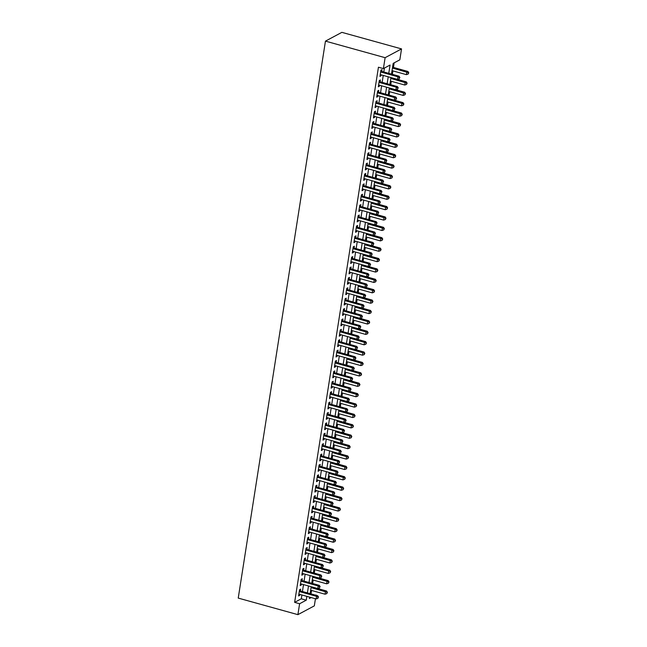 <?xml version="1.0" encoding="UTF-8"?>
<svg xmlns="http://www.w3.org/2000/svg" width="647" height="647" viewBox="0 0 647 647"><rect width="100%" height="100%" fill="white"/><g stroke="black" fill="none" stroke-linecap="round" stroke-linejoin="round"><path stroke-width="0.97" d="M310.649 593.8L315.979 595.28M315.437 598.742L314.321 605.875L297.895 614.65L238.233 598.095L325.457 41.125L341.875 32.35L401.536 48.905L399.83 59.815L393.174 63.374L391.492 74.106M311.053 593.582L311.547 590.452M312.63 583.513L313.172 580.06M314.264 573.121L314.798 569.675M315.89 562.728L316.432 559.283M317.515 552.336L318.057 548.891M319.141 541.943L319.683 538.498M320.766 531.551L321.308 528.106M322.4 521.167L322.934 517.713M324.026 510.774L324.568 507.329M325.651 500.382L326.193 496.936M327.277 489.989L327.819 486.544M328.902 479.597L329.444 476.152M330.536 469.204L331.07 465.759M332.162 458.82L332.704 455.367M333.787 448.428L334.329 444.982M335.413 438.035L335.955 434.59M337.038 427.643L337.58 424.197M338.672 417.25L339.206 413.805M340.298 406.858L340.84 403.413M341.923 396.474L342.465 393.02M343.549 386.081L344.091 382.636M345.175 375.689L345.716 372.243M346.808 365.296L347.342 361.851M348.434 354.904L348.976 351.458M350.059 344.511L350.601 341.066M351.685 334.127L352.227 330.674M353.311 323.735L353.852 320.281M354.944 313.342L355.478 309.897M356.57 302.95L357.112 299.504M358.195 292.557L358.737 289.112M359.821 282.165L360.363 278.72M361.447 271.772L361.988 268.327M363.08 261.388L363.614 257.935M364.706 250.996L365.248 247.55M366.331 240.603L366.873 237.158M367.957 230.211L368.499 226.765M369.583 219.818L370.124 216.373M371.216 209.426L371.75 205.981M372.842 199.041L373.384 195.588M374.467 188.649L375.009 185.204M376.093 178.257L376.635 174.811M377.719 167.864L378.26 164.419M379.352 157.472L379.886 154.026M380.978 147.079L381.52 143.634M382.603 136.695L383.145 133.242M384.229 126.302L384.771 122.857M385.855 115.91L386.396 112.465M387.488 105.518L388.022 102.072M389.114 95.125L389.656 91.68M390.739 84.733L391.281 81.287M392.365 74.348L392.907 70.895M393.449 67.434L394.169 62.84M300.386 590.954L300.669 589.134L299.561 589.732L298.582 595.96L299.698 595.369L299.844 594.415M302.012 580.561L302.295 578.741L301.187 579.34L300.216 585.575L301.324 584.977L301.47 584.023M303.637 570.169L303.928 568.357L302.812 568.948L301.842 575.183L302.95 574.585L303.095 573.63M305.271 559.784L305.554 557.965L304.446 558.555L303.467 564.791L304.575 564.2L304.729 563.246M306.896 549.392L307.179 547.572L306.071 548.163L305.093 554.398L306.201 553.808L306.354 552.853M308.522 539L308.805 537.18L307.697 537.77L306.718 544.006L307.835 543.415L307.98 542.461M310.148 528.607L310.431 526.787L309.323 527.386L308.352 533.613L309.46 533.023L309.606 532.069M311.773 518.215L312.064 516.395L310.948 516.993L309.978 523.229L311.086 522.63L311.231 521.676M313.407 507.822L313.69 506.011L312.582 506.601L311.603 512.836L312.711 512.238L312.865 511.284M315.032 497.438L315.315 495.618L314.207 496.209L313.229 502.444L314.337 501.854L314.491 500.891M316.658 487.045L316.941 485.226L315.833 485.816L314.854 492.052L315.971 491.461L316.116 490.507M318.284 476.653L318.567 474.833L317.459 475.424L316.488 481.659L317.596 481.069L317.742 480.114M319.909 466.261L320.2 464.441L319.084 465.031L318.114 471.267L319.222 470.676L319.367 469.722M321.543 455.868L321.826 454.048L320.718 454.647L319.739 460.882L320.847 460.284L321.001 459.33M323.168 445.476L323.451 443.656L322.343 444.254L321.365 450.49L322.473 449.891L322.627 448.937M324.794 435.083L325.077 433.272L323.969 433.862L322.99 440.097L324.107 439.507L324.252 438.545M326.42 424.699L326.703 422.879L325.595 423.47L324.624 429.705L325.732 429.115L325.878 428.16M328.045 414.306L328.336 412.487L327.22 413.077L326.25 419.313L327.358 418.722L327.503 417.768M329.679 403.914L329.962 402.094L328.854 402.685L327.875 408.92L328.983 408.33L329.137 407.375M331.304 393.522L331.587 391.702L330.48 392.3L329.501 398.536L330.609 397.937L330.763 396.983M332.93 383.129L333.213 381.309L332.105 381.908L331.127 388.143L332.243 387.545L332.388 386.591M334.556 372.737L334.839 370.925L333.731 371.515L332.76 377.751L333.868 377.152L334.014 376.198M336.181 362.352L336.472 360.533L335.356 361.123L334.386 367.359L335.494 366.768L335.639 365.814M337.815 351.96L338.098 350.14L336.99 350.731L336.011 356.966L337.119 356.376L337.273 355.421M339.44 341.567L339.724 339.748L338.616 340.338L337.637 346.574L338.745 345.983L338.899 345.029M341.066 331.175L341.349 329.355L340.241 329.954L339.263 336.181L340.379 335.591L340.524 334.636M342.692 320.783L342.975 318.963L341.867 319.561L340.896 325.797L342.004 325.198L342.15 324.244M344.317 310.39L344.608 308.579L343.492 309.169L342.522 315.404L343.63 314.806L343.775 313.852M345.951 300.006L346.234 298.186L345.126 298.777L344.147 305.012L345.255 304.422L345.409 303.467M347.576 289.613L347.86 287.794L346.752 288.384L345.773 294.62L346.881 294.029L347.035 293.075M349.202 279.221L349.485 277.401L348.377 277.992L347.399 284.227L348.515 283.637L348.66 282.682M350.828 268.828L351.111 267.009L350.003 267.607L349.032 273.835L350.14 273.244L350.286 272.29M352.453 258.436L352.744 256.616L351.628 257.215L350.658 263.45L351.766 262.852L351.911 261.898M354.087 248.044L354.37 246.232L353.262 246.822L352.283 253.058L353.391 252.459L353.545 251.505M355.713 237.659L355.996 235.84L354.888 236.43L353.909 242.665L355.017 242.075L355.171 241.113M357.338 227.267L357.621 225.447L356.513 226.038L355.535 232.273L356.651 231.683L356.796 230.728M358.964 216.874L359.247 215.055L358.139 215.645L357.168 221.881L358.276 221.29L358.422 220.336M360.589 206.482L360.88 204.662L359.764 205.253L358.794 211.488L359.902 210.898L360.047 209.943M362.223 196.09L362.506 194.27L361.398 194.868L360.419 201.104L361.527 200.505L361.681 199.551M363.849 185.697L364.132 183.877L363.024 184.476L362.045 190.711L363.153 190.113L363.307 189.159M365.474 175.305L365.757 173.493L364.649 174.083L363.671 180.319L364.787 179.729L364.932 178.766M367.1 164.92L367.383 163.101L366.275 163.691L365.304 169.926L366.412 169.336L366.558 168.382M368.725 154.528L369.016 152.708L367.9 153.299L366.93 159.534L368.038 158.944L368.183 157.989M370.359 144.135L370.642 142.316L369.534 142.906L368.555 149.142L369.663 148.551L369.817 147.597M371.985 133.743L372.268 131.923L371.16 132.522L370.181 138.757L371.289 138.159L371.443 137.204M373.61 123.351L373.893 121.531L372.785 122.129L371.807 128.365L372.923 127.766L373.068 126.812M375.236 112.958L375.519 111.147L374.411 111.737L373.44 117.972L374.548 117.374L374.694 116.42M376.861 102.574L377.152 100.754L376.036 101.344L375.066 107.58L376.174 106.99L376.319 106.035M378.495 92.181L378.778 90.362L377.67 90.952L376.691 97.187L377.799 96.597L377.953 95.643M380.121 81.789L380.404 79.969L379.296 80.56L378.317 86.795L379.425 86.205L379.579 85.25M388.766 73.346L390.068 65.04L383.404 68.598L378.438 67.215L294.636 602.357L301.292 598.798L301.89 594.981M302.432 591.52L303.516 584.589M304.058 581.127L305.141 574.204M305.683 570.743L306.775 563.812M307.317 560.351L308.401 553.42M308.942 549.958L310.026 543.027M310.568 539.566L311.652 532.635M312.194 529.173L313.277 522.242M313.819 518.781L314.911 511.858M315.453 508.396L316.537 501.465M317.079 498.004L318.162 491.073M318.704 487.612L319.788 480.681M320.33 477.219L321.413 470.288M321.955 466.827L323.047 459.896M323.589 456.434L324.673 449.511M325.215 446.05L326.298 439.119M326.84 435.657L327.924 428.726M328.466 425.265L329.549 418.334M330.091 414.873L331.183 407.942M331.725 404.48L332.809 397.549M333.351 394.088L334.434 387.157M334.976 383.695L336.06 376.772M336.602 373.311L337.685 366.38M338.227 362.918L339.319 355.987M339.861 352.526L340.945 345.595M341.487 342.134L342.57 335.203M343.112 331.741L344.196 324.81M344.738 321.349L345.822 314.426M346.363 310.964L347.455 304.033M347.997 300.572L349.081 293.641M349.623 290.18L350.706 283.249M351.248 279.787L352.332 272.856M352.874 269.395L353.958 262.464M354.499 259.002L355.591 252.079M356.133 248.618L357.217 241.687M357.759 238.225L358.842 231.294M359.384 227.833L360.468 220.902M361.01 217.441L362.094 210.51M362.635 207.048L363.727 200.117M364.269 196.656L365.353 189.733M365.895 186.271L366.978 179.34M367.52 175.879L368.604 168.948M369.146 165.486L370.23 158.555M370.771 155.094L371.863 148.163M372.405 144.702L373.489 137.771M374.031 134.309L375.114 127.378M375.656 123.917L376.74 116.994M377.282 113.532L378.366 106.601M378.907 103.14L379.999 96.209M380.541 92.747L381.625 85.816M382.167 82.355L383.25 75.424M383.792 71.963L384.407 68.064M381.746 71.396L382.029 69.577L380.921 70.175L379.943 76.403L381.059 75.812L381.204 74.858M297.895 614.65L299.61 603.74L306.266 600.181L306.864 596.364M294.636 602.357L299.61 603.74M383.404 68.598L385.119 57.688L325.457 41.125M309.589 597.116L309.371 598.524L311.167 597.561M315.615 595.183L316.027 594.965M390.95 77.559L389.866 84.49M389.324 87.952L388.24 94.883M387.699 98.344L386.615 105.275M386.073 108.736L384.981 115.667M384.439 119.129L383.356 126.06M382.272 132.999L396.643 136.994L397.056 134.39L398.164 133.8L382.814 129.537L381.73 136.452M381.188 139.914L380.104 146.837M379.013 153.784L393.392 157.771L393.797 155.175L394.905 154.584L379.554 150.322L378.479 157.229M377.387 164.176L391.767 168.163L392.171 165.567L393.279 164.977L377.929 160.715L376.845 167.622M375.761 174.569L390.133 178.556L390.545 175.96L391.653 175.361L376.303 171.107L375.22 178.014M374.136 184.961L388.507 188.948L388.92 186.352L390.028 185.754L374.678 181.5L373.594 188.406M372.502 195.345L386.882 199.341L387.286 196.737L388.402 196.146L373.044 191.884L371.968 198.799M370.877 205.738L385.256 209.733L385.661 207.129L386.769 206.539L371.418 202.276L370.343 209.183M369.251 216.13L383.631 220.117L384.035 217.521L385.143 216.931L369.793 212.669L368.709 219.576M367.625 226.523L381.997 230.51L382.409 227.914L383.517 227.323L368.167 223.061L367.084 229.968M366 236.915L380.371 240.902L380.784 238.306L381.892 237.708L366.542 233.454L365.458 240.36M364.366 247.308L378.746 251.295L379.15 248.699L380.266 248.1L364.908 243.846L363.832 250.753M362.741 257.692L377.12 261.687L377.524 259.091L378.632 258.493L363.282 254.231L362.207 261.145M361.115 268.084L375.495 272.08L375.899 269.475L377.007 268.885L361.657 264.623L360.573 271.53M360.031 274.991L358.948 281.922M358.406 285.384L357.322 292.315M356.78 295.776L355.696 302.707M355.154 306.168L354.071 313.099M353.529 316.561L352.437 323.492M351.895 326.953L350.811 333.876M350.27 337.338L349.186 344.269M348.644 347.73L347.56 354.661M347.018 358.123L345.935 365.054M345.393 368.515L344.301 375.446M343.759 378.907L342.675 385.838M342.134 389.3L341.05 396.231M340.508 399.692L339.424 406.615M338.882 410.077L337.799 417.008M337.249 420.469L336.165 427.4M335.623 430.862L334.539 437.793M333.998 441.254L332.914 448.185M331.822 455.124L346.202 459.119L346.606 456.515L347.722 455.925L332.364 451.663L331.288 458.577M330.196 465.517L344.576 469.512L344.98 466.908L346.088 466.317L330.738 462.055L329.663 468.962M328.571 475.909L342.95 479.896L343.355 477.3L344.463 476.71L329.113 472.447L328.029 479.354M326.945 486.301L341.317 490.289L341.729 487.692L342.837 487.102L327.487 482.84L326.403 489.747M325.32 496.694L339.691 500.681L340.104 498.085L341.212 497.486L325.862 493.232L324.778 500.139M323.686 507.086L338.066 511.073L338.47 508.477L339.586 507.879L324.228 503.625L323.152 510.532M322.06 517.471L336.44 521.466L336.844 518.87L337.952 518.271L322.602 514.009L321.527 520.924M320.435 527.863L334.814 531.858L335.219 529.254L336.327 528.664L320.977 524.402L319.893 531.308M318.809 538.255L333.181 542.243L333.593 539.647L334.701 539.056L319.351 534.794L318.267 541.701M317.184 548.648L331.555 552.635L331.968 550.039L333.076 549.449L317.726 545.186L316.642 552.093M315.55 559.04L329.93 563.027L330.334 560.431L331.45 559.841L316.092 555.579L315.016 562.486M313.924 569.433L328.304 573.42L328.708 570.824L329.816 570.225L314.466 565.971L313.391 572.878M312.299 579.817L326.678 583.812L327.083 581.216L328.191 580.618L312.841 576.356L311.757 583.27M310.673 590.21L325.045 594.205L325.457 591.601L326.565 591.01L311.215 586.748L310.131 593.655M401.536 48.905L385.119 57.688M307.406 592.903L308.49 585.972M309.031 582.51L310.115 575.579M310.657 572.118L311.741 565.187M312.283 561.725L313.374 554.794M313.916 551.341L315 544.41M315.542 540.949L316.626 534.018M317.167 530.556L318.251 523.625M318.793 520.164L319.877 513.233M320.419 509.771L321.51 502.84M322.052 499.379L323.136 492.448M323.678 488.986L324.762 482.064M325.304 478.602L326.387 471.671M326.929 468.21L328.013 461.279M328.555 457.817L329.647 450.886M330.188 447.425L331.272 440.494M331.814 437.032L332.898 430.101M333.44 426.64L334.523 419.717M335.065 416.256L336.149 409.325M336.691 405.863L337.783 398.932M338.324 395.471L339.408 388.54M339.95 385.078L341.034 378.147M341.576 374.686L342.659 367.755M343.201 364.293L344.285 357.37M344.827 353.909L345.919 346.978M346.46 343.517L347.544 336.586M348.086 333.124L349.17 326.193M349.712 322.732L350.795 315.801M351.337 312.339L352.421 305.408M352.963 301.947L354.055 295.024M354.596 291.562L355.68 284.631M356.222 281.17L357.306 274.239M357.848 270.778L358.931 263.847M359.473 260.385L360.557 253.454M361.099 249.993L362.191 243.062M362.732 239.6L363.816 232.669M364.358 229.208L365.442 222.285M365.984 218.823L367.067 211.892M367.609 208.431L368.693 201.5M369.235 198.039L370.327 191.108M370.868 187.646L371.952 180.715M372.494 177.254L373.578 170.323M374.12 166.861L375.203 159.938M375.745 156.477L376.829 149.546M377.371 146.085L378.463 139.154M379.005 135.692L380.088 128.761M380.63 125.3L381.714 118.369M382.256 114.907L383.339 107.976M383.881 104.515L384.965 97.592M385.507 94.13L386.599 87.199M387.141 83.738L388.224 76.807M301.292 598.798L306.266 600.181M380.08 75.545L381.059 75.812M378.455 85.938L379.425 86.205M376.829 96.322L377.799 96.597M375.195 106.715L376.174 106.99M373.57 117.107L374.548 117.374M371.944 127.499L372.923 127.766M370.319 137.892L371.289 138.159M368.693 148.284L369.663 148.551M367.059 158.669L368.038 158.944M365.434 169.061L366.412 169.336M363.808 179.454L364.787 179.729M362.183 189.846L363.153 190.113M360.557 200.238L361.527 200.505M358.923 210.631L359.902 210.898M357.298 221.015L358.276 221.29M355.672 231.408L356.651 231.683M354.046 241.8L355.017 242.075M352.421 252.193L353.391 252.459M350.787 262.585L351.766 262.852M349.162 272.977L350.14 273.244M347.536 283.362L348.515 283.637M345.91 293.754L346.881 294.029M344.285 304.147L345.255 304.422M342.651 314.539L343.63 314.806M341.026 324.931L342.004 325.198M339.4 335.324L340.379 335.591M337.774 345.716L338.745 345.983M336.149 356.101L337.119 356.376M334.515 366.493L335.494 366.768M332.89 376.886L333.868 377.152M331.264 387.278L332.243 387.545M329.638 397.67L330.609 397.937M328.013 408.063L328.983 408.33M326.379 418.447L327.358 418.722M324.754 428.84L325.732 429.115M323.128 439.232L324.107 439.507M321.502 449.625L322.473 449.891M319.877 460.017L320.847 460.284M318.243 470.409L319.222 470.676M316.618 480.794L317.596 481.069M314.992 491.186L315.971 491.461M313.366 501.579L314.337 501.854M311.741 511.971L312.711 512.238M310.107 522.364L311.086 522.63M308.482 532.756L309.46 533.023M306.856 543.14L307.835 543.415M305.23 553.533L306.201 553.808M303.605 563.925L304.575 564.2M301.971 574.318L302.95 574.585M300.345 584.71L301.324 584.977M298.72 595.103L299.698 595.369M380.638 71.987L397.937 76.791L397.533 79.387L380.234 74.591M380.776 71.113A1.1 0.979 -118.1 0 0 380.954 71.178L399.045 76.2L397.937 76.791L399.442 77.753L399.28 78.788L399.442 77.753M399.886 77.511L399.045 76.2M397.533 79.387L399.28 78.788M392.033 70.652L406.405 74.648L406.817 72.043L407.925 71.453L392.575 67.191M408.322 73.006L408.16 74.049L408.767 72.771L392.438 68.056M408.16 74.049L406.405 74.648M407.925 71.453L408.767 72.771M379.013 82.379L396.312 87.183L395.907 89.779L378.6 84.975M379.15 81.498A1.1 0.979 -118.1 0 0 379.32 81.571L397.42 86.593L396.312 87.183L397.816 88.146L397.654 89.181L397.816 88.146M398.261 87.903L397.42 86.593M395.907 89.779L397.654 89.181M377.379 92.772L394.686 97.576L394.274 100.172L376.975 95.368M377.524 91.89A1.1 0.979 -118.1 0 0 377.694 91.955L395.794 96.977L394.686 97.576L396.19 98.53L396.029 99.573L396.19 98.53M396.635 98.295L395.794 96.977M394.274 100.172L396.029 99.573M375.753 103.164L393.061 107.968L392.648 110.564L375.349 105.76M375.891 102.283A1.1 0.979 -118.1 0 0 376.069 102.347L394.169 107.37L393.061 107.968L394.557 108.922L394.395 109.966L394.557 108.922M395.002 108.688L394.169 107.37M392.648 110.564L394.395 109.966M374.128 113.557L391.427 118.352L391.023 120.957L373.723 116.153M374.265 112.675A1.1 0.979 -118.1 0 0 374.443 112.74L392.543 117.762L391.427 118.352L392.931 119.315L392.769 120.358L392.931 119.315M393.376 119.08L392.543 117.762M391.023 120.957L392.769 120.358M390.408 81.045L404.779 85.032L405.192 82.436L406.3 81.846L390.95 77.583M406.688 83.398L406.526 84.433L407.133 83.164L390.812 78.449M406.526 84.433L404.779 85.032M406.3 81.846L407.133 83.164M388.774 91.437L403.154 95.424L403.558 92.828L404.674 92.238L389.316 87.976M405.062 93.791L404.901 94.826L405.507 93.548L389.187 88.841M404.901 94.826L403.154 95.424M404.674 92.238L405.507 93.548M387.149 101.83L401.528 105.817L401.933 103.221L403.041 102.63L387.69 98.368M403.437 104.183L403.275 105.218L403.882 103.941L387.561 99.234M403.275 105.218L401.528 105.817M403.041 102.63L403.882 103.941M385.523 112.222L399.903 116.209L400.307 113.613L401.415 113.015L386.065 108.761M401.811 114.568L401.65 115.611L402.256 114.333L385.927 109.618M401.65 115.611L399.903 116.209M401.415 113.015L402.256 114.333M372.502 123.949L389.801 128.745L389.397 131.349L372.098 126.545M372.64 123.067A1.1 0.979 -118.1 0 0 372.818 123.132L390.909 128.155L389.801 128.745L391.306 129.707L391.144 130.751L391.306 129.707M391.75 129.473L390.909 128.155M389.397 131.349L391.144 130.751M383.897 122.615L398.269 126.602L398.681 124.006L399.789 123.407L384.439 119.153M400.186 124.96L400.024 126.003L400.63 124.725L384.302 120.01M400.024 126.003L398.269 126.602M399.789 123.407L400.63 124.725M370.877 134.333L388.176 139.137L387.771 141.733L370.464 136.938M371.014 133.46A1.1 0.979 -118.1 0 0 371.184 133.525L389.284 138.547L388.176 139.137L389.68 140.1L389.518 141.135L389.68 140.1M390.125 139.865L389.284 138.547M387.771 141.733L389.518 141.135M398.552 135.352L398.39 136.396L398.997 135.118L382.676 130.403M398.39 136.396L396.643 136.994M398.164 133.8L398.997 135.118M369.243 144.726L386.55 149.53L386.138 152.126L368.839 147.33M369.388 143.844A1.1 0.979 -118.1 0 0 369.558 143.917L387.658 148.939L386.55 149.53L388.054 150.492L387.893 151.527L388.054 150.492M388.499 150.25L387.658 148.939M386.138 152.126L387.893 151.527M380.638 143.391L395.018 147.379L395.422 144.782L396.538 144.192L381.18 139.93M396.926 145.745L396.765 146.78L397.371 145.51L381.051 140.795M396.765 146.78L395.018 147.379M396.538 144.192L397.371 145.51M367.617 155.118L384.925 159.922L384.512 162.518L367.213 157.714M367.755 154.237A1.1 0.979 -118.1 0 0 367.933 154.31L386.033 159.324L384.925 159.922L386.421 160.885L386.259 161.92L386.421 160.885M386.866 160.642L386.033 159.324M384.512 162.518L386.259 161.92M395.301 156.137L395.139 157.172L395.746 155.895L379.425 151.188M395.139 157.172L393.392 157.771M394.905 154.584L395.746 155.895M365.992 165.511L383.291 170.315L382.887 172.911L365.587 168.107M366.129 164.629A1.1 0.979 -118.1 0 0 366.307 164.694L384.407 169.716L383.291 170.315L384.795 171.269L384.633 172.312L384.795 171.269M385.24 171.034L384.407 169.716M382.887 172.911L384.633 172.312M393.675 166.53L393.513 167.565L394.12 166.287L377.791 161.58M393.513 167.565L391.767 168.163M393.279 164.977L394.12 166.287M364.366 175.903L381.665 180.699L381.261 183.303L363.962 178.499M364.504 175.022A1.1 0.979 -118.1 0 0 364.682 175.086L382.773 180.109L381.665 180.699L383.17 181.661L383.008 182.705L383.17 181.661M383.614 181.427L382.773 180.109M381.261 183.303L383.008 182.705M392.05 176.922L391.888 177.957L392.494 176.68L376.166 171.965M391.888 177.957L390.133 178.556M391.653 175.361L392.494 176.68M362.741 186.296L380.04 191.091L379.635 193.696L362.328 188.892M362.878 185.414A1.1 0.979 -118.1 0 0 363.048 185.479L381.148 190.501L380.04 191.091L381.544 192.054L381.382 193.097L381.544 192.054M381.989 191.819L381.148 190.501M379.635 193.696L381.382 193.097M390.416 187.306L390.254 188.35L390.861 187.072L374.54 182.357M390.254 188.35L388.507 188.948M390.028 185.754L390.861 187.072M361.107 196.68L378.414 201.484L378.002 204.08L360.702 199.284M361.252 195.806A1.1 0.979 -118.1 0 0 361.422 195.871L379.522 200.893L378.414 201.484L379.918 202.446L379.757 203.481L379.918 202.446M380.363 202.212L379.522 200.893M378.002 204.08L379.757 203.481M388.79 197.699L388.629 198.742L389.235 197.464L372.915 192.749M388.629 198.742L386.882 199.341M388.402 196.146L389.235 197.464M359.481 207.072L376.789 211.876L376.376 214.472L359.077 209.677M359.619 206.191A1.1 0.979 -118.1 0 0 359.797 206.264L377.897 211.286L376.789 211.876L378.285 212.839L378.123 213.874L378.285 212.839M378.73 212.596L377.897 211.286M376.376 214.472L378.123 213.874M387.165 208.091L387.003 209.135L387.61 207.857L371.289 203.142M387.003 209.135L385.256 209.733M386.769 206.539L387.61 207.857M357.856 217.465L375.155 222.269L374.75 224.865L357.451 220.061M357.993 216.583A1.1 0.979 -118.1 0 0 358.171 216.656L376.271 221.678L375.155 222.269L376.659 223.231L376.497 224.266L376.659 223.231M377.104 222.989L376.271 221.678M374.75 224.865L376.497 224.266M385.539 218.484L385.377 219.519L385.984 218.249L369.655 213.534M385.377 219.519L383.631 220.117M385.143 216.931L385.984 218.249M356.23 227.857L373.529 232.661L373.125 235.257L355.826 230.453M356.368 226.976A1.1 0.979 -118.1 0 0 356.546 227.04L374.637 232.063L373.529 232.661L375.034 233.616L374.872 234.659L375.034 233.616M375.478 233.381L374.637 232.063M373.125 235.257L374.872 234.659M383.914 228.876L383.752 229.911L384.358 228.634L368.03 223.927M383.752 229.911L381.997 230.51M383.517 227.323L384.358 228.634M354.605 238.25L371.904 243.054L371.499 245.65L354.192 240.846M354.742 237.368A1.1 0.979 -118.1 0 0 354.912 237.433L373.012 242.455L371.904 243.054L373.408 244.008L373.246 245.051L373.408 244.008M373.853 243.773L373.012 242.455M371.499 245.65L373.246 245.051M382.28 239.269L382.118 240.304L382.725 239.026L366.404 234.319M382.118 240.304L380.371 240.902M381.892 237.708L382.725 239.026M352.971 248.642L370.278 253.438L369.866 256.042L352.566 251.238M353.108 247.761A1.1 0.979 -118.1 0 0 353.286 247.825L371.386 252.848L370.278 253.438L371.782 254.4L371.621 255.444L371.782 254.4M372.227 254.166L371.386 252.848M369.866 256.042L371.621 255.444M380.654 249.653L380.493 250.696L381.099 249.418L364.779 244.703M380.493 250.696L378.746 251.295M380.266 248.1L381.099 249.418M351.345 259.035L368.653 263.83L368.24 266.427L350.941 261.631M351.483 258.153A1.1 0.979 -118.1 0 0 351.661 258.218L369.76 263.24L368.653 263.83L370.149 264.793L369.987 265.828L370.149 264.793M370.594 264.558L369.76 263.24M368.24 266.427L369.987 265.828M379.029 260.045L378.867 261.089L379.474 259.811L363.153 255.096M378.867 261.089L377.12 261.687M378.632 258.493L379.474 259.811M349.72 269.419L367.019 274.223L366.614 276.819L349.315 272.023M349.857 268.545A1.1 0.979 -118.1 0 0 350.035 268.61L368.135 273.632L367.019 274.223L368.523 275.185L368.361 276.22L368.523 275.185M368.968 274.943L368.135 273.632M366.614 276.819L368.361 276.22M377.403 270.438L377.241 271.481L377.848 270.203L361.519 265.488M377.241 271.481L375.495 272.08M377.007 268.885L377.848 270.203M348.094 279.811L365.393 284.615L364.989 287.211L347.69 282.407M348.232 278.93A1.1 0.979 -118.1 0 0 348.409 279.003L366.501 284.025L365.393 284.615L366.898 285.578L366.736 286.613L366.898 285.578M367.342 285.335L366.501 284.025M364.989 287.211L366.736 286.613M359.489 278.477L373.861 282.464L374.273 279.868L375.381 279.278L360.031 275.015M375.778 280.83L375.616 281.866L376.222 280.596L359.894 275.881M375.616 281.866L373.861 282.464M375.381 279.278L376.222 280.596M346.468 290.204L363.768 295.008L363.363 297.604L346.056 292.8M346.606 289.322A1.1 0.979 -118.1 0 0 346.776 289.387L364.876 294.409L363.768 295.008L365.272 295.962L365.11 297.005L365.272 295.962M365.717 295.728L364.876 294.409M363.363 297.604L365.11 297.005M357.864 288.869L372.235 292.856L372.648 290.26L373.756 289.67L358.406 285.408M374.144 291.223L373.982 292.258L374.589 290.98L358.268 286.273M373.982 292.258L372.235 292.856M373.756 289.67L374.589 290.98M344.835 300.596L362.142 305.4L361.73 307.996L344.43 303.192M344.972 299.715A1.1 0.979 -118.1 0 0 345.15 299.779L363.25 304.802L362.142 305.4L363.646 306.354L363.485 307.398L363.646 306.354M364.091 306.12L363.25 304.802M361.73 307.996L363.485 307.398M356.23 299.262L370.61 303.249L371.014 300.653L372.13 300.062L356.772 295.8M372.518 301.615L372.357 302.65L372.963 301.373L356.643 296.666M372.357 302.65L370.61 303.249M372.13 300.062L372.963 301.373M343.209 310.989L360.516 315.785L360.104 318.389L342.805 313.585M343.347 310.107A1.1 0.979 -118.1 0 0 343.525 310.172L361.624 315.194L360.516 315.785L362.013 316.747L361.851 317.79L362.013 316.747M362.457 316.512L361.624 315.194M360.104 318.389L361.851 317.79M354.605 309.654L368.984 313.641L369.388 311.045L370.496 310.447L355.146 306.193M370.893 312L370.731 313.043L371.338 311.765L355.017 307.05M370.731 313.043L368.984 313.641M370.496 310.447L371.338 311.765M341.584 321.381L358.883 326.177L358.478 328.773L341.179 323.977M341.721 320.5A1.1 0.979 -118.1 0 0 341.899 320.564L359.999 325.587L358.883 326.177L360.387 327.139L360.225 328.175L360.387 327.139M360.832 326.905L359.999 325.587M358.478 328.773L360.225 328.175M352.979 320.039L367.359 324.034L367.763 321.438L368.871 320.839L353.521 316.577M369.267 322.392L369.105 323.435L369.712 322.157L353.383 317.442M369.105 323.435L367.359 324.034M368.871 320.839L369.712 322.157M339.958 331.765L357.257 336.569L356.853 339.165L339.554 334.37M340.096 330.892A1.1 0.979 -118.1 0 0 340.273 330.957L358.365 335.979L357.257 336.569L358.762 337.532L358.6 338.567L358.762 337.532M359.206 337.289L358.365 335.979M356.853 339.165L358.6 338.567M338.332 342.158L355.632 346.962L355.227 349.558L337.92 344.754M338.47 341.276A1.1 0.979 -118.1 0 0 338.64 341.349L356.74 346.371L355.632 346.962L357.136 347.924L356.974 348.959L357.136 347.924M357.581 347.682L356.74 346.371M355.227 349.558L356.974 348.959M336.699 352.55L354.006 357.354L353.594 359.95L336.294 355.146M336.836 351.669A1.1 0.979 -118.1 0 0 337.014 351.733L355.114 356.756L354.006 357.354L355.51 358.309L355.349 359.352L355.51 358.309M355.955 358.074L355.114 356.756M353.594 359.95L355.349 359.352M351.353 330.431L365.725 334.426L366.137 331.822L367.245 331.232L351.895 326.97M367.642 332.784L367.48 333.828L368.086 332.55L351.758 327.835M367.48 333.828L365.725 334.426M367.245 331.232L368.086 332.55M349.728 340.823L364.099 344.811L364.512 342.214L365.62 341.624L350.27 337.362M366.008 343.177L365.846 344.212L366.453 342.942L350.132 338.227M365.846 344.212L364.099 344.811M365.62 341.624L366.453 342.942M348.094 351.216L362.474 355.203L362.878 352.607L363.994 352.017L348.636 347.754M364.382 353.569L364.221 354.605L364.827 353.327L348.507 348.62M364.221 354.605L362.474 355.203M363.994 352.017L364.827 353.327M335.073 362.943L352.38 367.747L351.968 370.343L334.669 365.539M335.211 362.061A1.1 0.979 -118.1 0 0 335.389 362.126L353.488 367.148L352.38 367.747L353.877 368.701L353.715 369.744L353.877 368.701M354.321 368.466L353.488 367.148M351.968 370.343L353.715 369.744M346.468 361.608L360.848 365.595L361.252 362.999L362.36 362.409L347.01 358.147M362.757 363.962L362.595 364.997L363.202 363.719L346.881 359.012M362.595 364.997L360.848 365.595M362.36 362.409L363.202 363.719M333.448 373.335L350.747 378.131L350.342 380.735L333.043 375.931M333.585 372.454A1.1 0.979 -118.1 0 0 333.763 372.518L351.863 377.541L350.747 378.131L352.251 379.093L352.089 380.137L352.251 379.093M352.696 378.859L351.863 377.541M350.342 380.735L352.089 380.137M344.843 372.001L359.222 375.988L359.627 373.392L360.735 372.793L345.385 368.539M361.131 374.346L360.969 375.389L361.576 374.112L345.247 369.397M360.969 375.389L359.222 375.988M360.735 372.793L361.576 374.112M331.822 383.728L349.121 388.523L348.717 391.128L331.418 386.324M331.96 382.846A1.1 0.979 -118.1 0 0 332.137 382.911L350.229 387.933L349.121 388.523L350.625 389.486L350.464 390.521L350.625 389.486M351.07 389.251L350.229 387.933M348.717 391.128L350.464 390.521M343.217 382.393L357.589 386.38L358.001 383.784L359.109 383.186L343.759 378.932M359.506 384.739L359.344 385.782L359.95 384.504L343.622 379.789M359.344 385.782L357.589 386.38M359.109 383.186L359.95 384.504M330.196 394.112L347.496 398.916L347.091 401.512L329.784 396.716M330.334 393.239A1.1 0.979 -118.1 0 0 330.504 393.303L348.604 398.326L347.496 398.916L349 399.878L348.838 400.914L349 399.878M349.445 399.644L348.604 398.326M347.091 401.512L348.838 400.914M341.592 392.778L355.963 396.773L356.376 394.169L357.484 393.578L342.134 389.316M357.872 395.131L357.71 396.174L358.317 394.896L341.996 390.181M357.71 396.174L355.963 396.773M357.484 393.578L358.317 394.896M328.563 404.504L345.87 409.308L345.458 411.904L328.158 407.1M328.7 403.623A1.1 0.979 -118.1 0 0 328.878 403.696L346.978 408.718L345.87 409.308L347.374 410.271L347.213 411.306L347.374 410.271M347.819 410.028L346.978 408.718M345.458 411.904L347.213 411.306M339.958 403.17L354.338 407.157L354.742 404.561L355.858 403.971L340.5 399.709M356.246 405.523L356.085 406.559L356.691 405.289L340.371 400.574M356.085 406.559L354.338 407.157M355.858 403.971L356.691 405.289M326.937 414.897L344.244 419.701L343.832 422.297L326.533 417.493M327.075 414.015A1.1 0.979 -118.1 0 0 327.253 414.08L345.352 419.102L344.244 419.701L345.741 420.663L345.579 421.698L345.741 420.663M346.185 420.421L345.352 419.102M343.832 422.297L345.579 421.698M338.332 413.562L352.712 417.55L353.116 414.953L354.224 414.363L338.874 410.101M354.621 415.916L354.459 416.951L355.066 415.673L338.745 410.966M354.459 416.951L352.712 417.55M354.224 414.363L355.066 415.673M325.312 425.289L342.611 430.093L342.206 432.689L324.907 427.885M325.449 424.408A1.1 0.979 -118.1 0 0 325.627 424.472L343.727 429.495L342.611 430.093L344.115 431.048L343.953 432.091L344.115 431.048M344.56 430.813L343.727 429.495M342.206 432.689L343.953 432.091M336.707 423.955L351.086 427.942L351.491 425.346L352.599 424.756L337.249 420.493M352.995 426.308L352.833 427.343L353.44 426.066L337.111 421.359M352.833 427.343L351.086 427.942M352.599 424.756L353.44 426.066M323.686 435.682L340.985 440.478L340.581 443.082L323.282 438.278M323.823 434.8A1.1 0.979 -118.1 0 0 324.001 434.865L342.093 439.887L340.985 440.478L342.489 441.44L342.328 442.483L342.489 441.44M342.934 441.205L342.093 439.887M340.581 443.082L342.328 442.483M335.081 434.347L349.453 438.334L349.865 435.738L350.973 435.14L335.623 430.886M351.37 436.701L351.208 437.736L351.814 436.458L335.486 431.743M351.208 437.736L349.453 438.334M350.973 435.14L351.814 436.458M322.06 446.074L339.36 450.87L338.955 453.474L321.648 448.67M322.198 445.193A1.1 0.979 -118.1 0 0 322.368 445.257L340.468 450.28L339.36 450.87L340.864 451.832L340.702 452.876L340.864 451.832M341.309 451.598L340.468 450.28M338.955 453.474L340.702 452.876M333.456 444.74L347.827 448.727L348.24 446.131L349.348 445.532L333.998 441.278M349.736 447.085L349.574 448.128L350.181 446.851L333.86 442.136M349.574 448.128L347.827 448.727M349.348 445.532L350.181 446.851M320.427 456.458L337.734 461.262L337.322 463.859L320.022 459.063M320.564 455.585A1.1 0.979 -118.1 0 0 320.742 455.65L338.842 460.672L337.734 461.262L339.238 462.225L339.077 463.26L339.238 462.225M339.683 461.99L338.842 460.672M337.322 463.859L339.077 463.26M348.11 457.478L347.949 458.521L348.555 457.243L332.234 452.528M347.949 458.521L346.202 459.119M347.722 455.925L348.555 457.243M318.801 466.851L336.108 471.655L335.696 474.251L318.397 469.455M318.939 465.969A1.1 0.979 -118.1 0 0 319.117 466.042L337.216 471.065L336.108 471.655L337.605 472.617L337.443 473.653L337.605 472.617M338.049 472.375L337.216 471.065M335.696 474.251L337.443 473.653M346.485 467.87L346.323 468.913L346.929 467.635L330.609 462.92M346.323 468.913L344.576 469.512M346.088 466.317L346.929 467.635M317.176 477.243L334.475 482.047L334.07 484.643L316.771 479.839M317.313 476.362A1.1 0.979 -118.1 0 0 317.491 476.435L335.591 481.457L334.475 482.047L335.979 483.01L335.817 484.045L335.979 483.01M336.424 482.767L335.591 481.457M334.07 484.643L335.817 484.045M344.859 478.262L344.697 479.298L345.304 478.028L328.975 473.313M344.697 479.298L342.95 479.896M344.463 476.71L345.304 478.028M315.55 487.636L332.849 492.44L332.445 495.036L315.146 490.232M315.687 486.754A1.1 0.979 -118.1 0 0 315.865 486.819L333.957 491.841L332.849 492.44L334.353 493.394L334.192 494.437L334.353 493.394M334.798 493.16L333.957 491.841M332.445 495.036L334.192 494.437M343.233 488.655L343.072 489.69L343.67 488.412L327.35 483.705M343.072 489.69L341.317 490.289M342.837 487.102L343.67 488.412M313.924 498.028L331.224 502.832L330.819 505.428L313.512 500.624M314.062 497.147A1.1 0.979 -118.1 0 0 314.232 497.211L332.332 502.234L331.224 502.832L332.728 503.787L332.566 504.83L332.728 503.787M333.173 503.552L332.332 502.234M330.819 505.428L332.566 504.83M341.6 499.047L341.438 500.082L342.045 498.805L325.724 494.098M341.438 500.082L339.691 500.681M341.212 497.486L342.045 498.805M312.291 508.421L329.598 513.217L329.186 515.821L311.886 511.017M312.428 507.539A1.1 0.979 -118.1 0 0 312.606 507.604L330.706 512.626L329.598 513.217L331.102 514.179L330.94 515.222L331.102 514.179M331.547 513.944L330.706 512.626M329.186 515.821L330.94 515.222M339.974 509.432L339.812 510.475L340.419 509.197L324.098 504.482M339.812 510.475L338.066 511.073M339.586 507.879L340.419 509.197M310.665 518.813L327.972 523.609L327.56 526.205L310.261 521.409M310.803 517.932A1.1 0.979 -118.1 0 0 310.981 517.996L329.08 523.019L327.972 523.609L329.469 524.571L329.307 525.607L329.469 524.571M329.913 524.337L329.08 523.019M327.56 526.205L329.307 525.607M338.349 519.824L338.187 520.867L338.793 519.59L322.473 514.875M338.187 520.867L336.44 521.466M337.952 518.271L338.793 519.59M309.04 529.197L326.339 534.001L325.934 536.598L308.635 531.802M309.177 528.316A1.1 0.979 -118.1 0 0 309.355 528.389L327.455 533.411L326.339 534.001L327.843 534.964L327.681 535.999L327.843 534.964M328.288 534.721L327.455 533.411M325.934 536.598L327.681 535.999M336.723 530.216L336.561 531.26L337.168 529.982L320.839 525.267M336.561 531.26L334.814 531.858M336.327 528.664L337.168 529.982M307.414 539.59L324.713 544.394L324.309 546.99L307.01 542.186M307.551 538.708A1.1 0.979 -118.1 0 0 307.729 538.781L325.821 543.803L324.713 544.394L326.217 545.356L326.056 546.391L326.217 545.356M326.662 545.114L325.821 543.803M324.309 546.99L326.056 546.391M335.097 540.609L334.928 541.644L335.534 540.374L319.214 535.659M334.928 541.644L333.181 542.243M334.701 539.056L335.534 540.374M305.788 549.982L323.088 554.786L322.683 557.382L305.376 552.578M305.926 549.101A1.1 0.979 -118.1 0 0 306.096 549.166L324.196 554.188L323.088 554.786L324.592 555.741L324.43 556.784L324.592 555.741M325.037 555.506L324.196 554.188M322.683 557.382L324.43 556.784M333.464 551.001L333.302 552.037L333.909 550.759L317.588 546.052M333.302 552.037L331.555 552.635M333.076 549.449L333.909 550.759M304.155 560.375L321.462 565.179L321.049 567.775L303.75 562.971M304.292 559.493A1.1 0.979 -118.1 0 0 304.47 559.558L322.57 564.58L321.462 565.179L322.966 566.133L322.804 567.176L322.966 566.133M323.411 565.899L322.57 564.58M321.049 567.775L322.804 567.176M331.838 561.394L331.676 562.429L332.283 561.151L315.962 556.444M331.676 562.429L329.93 563.027M331.45 559.841L332.283 561.151M302.529 570.767L319.836 575.563L319.424 578.167L302.125 573.363M302.667 569.886A1.1 0.979 -118.1 0 0 302.845 569.95L320.944 574.973L319.836 575.563L321.333 576.526L321.171 577.569L321.333 576.526M321.777 576.291L320.944 574.973M319.424 578.167L321.171 577.569M330.213 571.778L330.051 572.821L330.657 571.544L314.337 566.829M330.051 572.821L328.304 573.42M329.816 570.225L330.657 571.544M300.904 581.16L318.203 585.956L317.798 588.552L300.499 583.756M301.041 580.278A1.1 0.979 -118.1 0 0 301.219 580.343L319.319 585.365L318.203 585.956L319.707 586.918L319.545 587.953L319.707 586.918M320.152 586.683L319.319 585.365M317.798 588.552L319.545 587.953M328.587 582.171L328.425 583.214L329.032 581.936L312.703 577.221M328.425 583.214L326.678 583.812M328.191 580.618L329.032 581.936M299.278 591.544L316.577 596.348L316.173 598.944L298.874 594.148M299.415 590.671A1.1 0.979 -118.1 0 0 299.593 590.735L317.685 595.758L316.577 596.348L318.081 597.31L317.92 598.346L318.081 597.31M318.526 597.068L317.685 595.758M316.173 598.944L317.92 598.346M326.961 592.563L326.792 593.606L327.398 592.328L311.078 587.613M326.792 593.606L325.045 594.205M326.565 591.01L327.398 592.328"/></g></svg>

